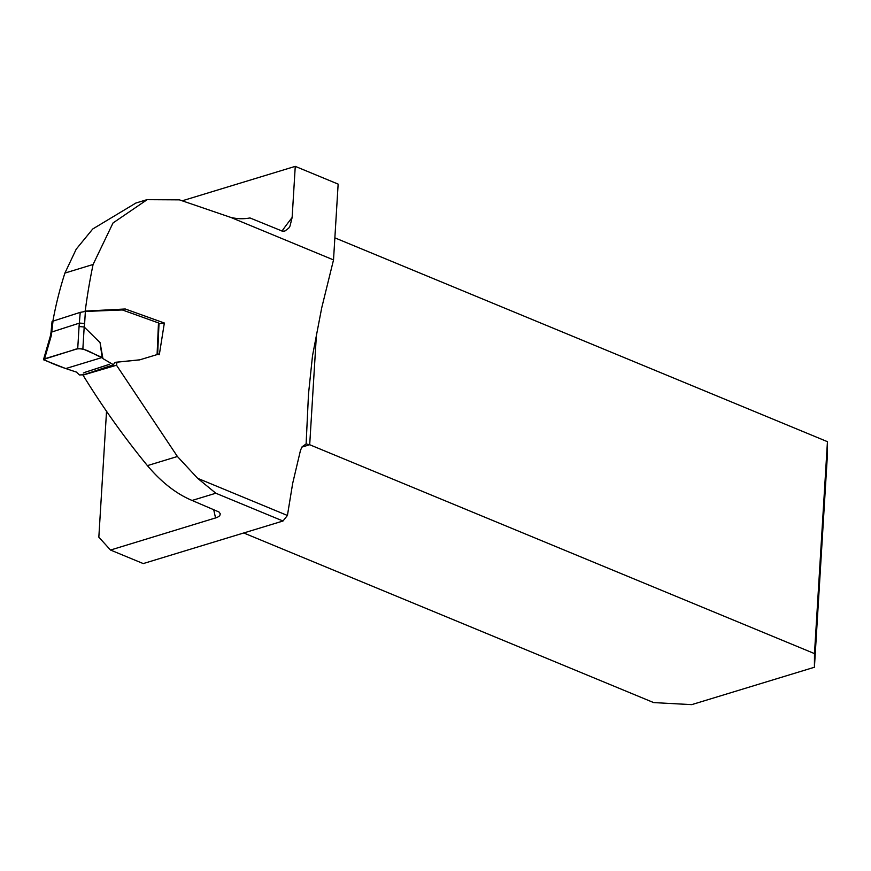 <?xml version="1.0" encoding="UTF-8"?>
<svg xmlns="http://www.w3.org/2000/svg" width="871" height="871" viewBox="0 0 871 871"><rect width="100%" height="100%" fill="white"/><g stroke="black" fill="none" stroke-linecap="round" stroke-linejoin="round"><path stroke-width="1.31" d="M52.881 321.17A252.808 163.508 -67.5 0 1 64.911 273.069L93.088 264.479L113.012 222.976L147.155 199.677L179.426 199.851L230.869 217.445L333.517 259.917L321.715 307.844L312.504 355.814L308.508 393.91L306.113 443.949L302.117 446.769L300.506 450.242L292.667 483.405L287.419 515.469L282.988 521.01L143.247 563.581L110.508 550.037L98.837 537.167L106.534 411.297M282.988 521.01L215.823 493.226L197.652 478.321L177.412 456.491L116.507 365.243L117.008 362.173L139.545 359.897L157.858 354.355L159.317 354.693L164.347 323.021L125.25 308.987L85.216 311.089A443.611 286.918 -67.5 0 1 93.088 264.479M230.869 217.445A91.586 61.678 -106.9 0 0 249.966 217.946L282.465 231.185L284.959 231L288.769 228.104L289.989 226.133L292.133 217.521L295.258 166.361L182.159 200.82M110.508 550.037L217.325 517.385L219.732 515.741L220.309 513.846L219.013 511.996L192.088 500.455C176.378 493.901 161.483 482.294 147.406 465.626C123.856 436.883 102.386 406.703 82.985 375.107L83.017 374.9M64.911 273.069L76.223 249.15L92.74 228.986L135.789 203.095M295.258 166.361L338.144 184.108L333.517 259.917M83.474 311.644L85.216 311.089M243.738 532.976L653.675 702.592L691.705 704.639L814.418 667.251L827.385 455.326L827.45 441.673L334.856 237.848M116.507 365.243L82.985 375.107M83.333 372.995L85.423 372.363M114.852 362.837L117.008 362.173M158.99 323.794L164.347 323.021M316.521 333.179L309.695 444.733L306.113 443.949M301.878 447.117L309.695 444.733L814.483 653.598L827.45 441.673M814.418 667.251L814.483 653.598M100.078 342.662L102.136 357.491L102.93 358.602L100.078 342.662L84.193 327.006L82.865 348.879L102.136 357.491L65.761 368.564L43.626 359.81L44.573 358.808L77.715 348.716L79.065 326.516L84.193 327.006M83.594 374.78L79.446 374.955L76.387 372.08L65.761 368.564M139.741 359.821L115.146 362.325L113.339 364.677L102.93 358.602M79.065 326.516L80.219 312.362L85.369 311.448L122.365 309.956L158.489 322.934L157.085 354.573M85.369 311.448L84.629 323.511L79.566 323.065L51.041 332.254L52.064 321.541L53.022 321.116L51.335 335.553L50.333 336.152L43.604 359.266M80.219 312.362L53.022 321.116M82.865 348.879L77.715 348.716M102.136 357.491C92.99 354.726 83.507 345.145 72.489 350.305L43.594 359.375C49.723 362.532 57.116 365.591 65.761 368.564L102.136 357.491M197.652 478.321L287.419 515.469M215.605 518.016A267.168 172.806 112.5 0 1 213.667 509.383M281.964 231.098A267.168 172.806 112.5 0 1 292.133 217.521M215.823 493.226L192.088 500.455M147.406 465.626L177.412 456.491M84.629 323.511L84.117 326.952M51.335 335.553L44.573 358.808M147.145 199.611L135.778 203.074M85.543 372.124L102.005 366.811M83.649 374.77L113.382 364.818M159.012 323.413L157.64 354.41L159.426 353.811M109.3 364.198L107.656 364.895M105.369 365.733L106.97 365.112M109.452 364.318L85.565 372.124L109.485 364.339M50.311 336.25L51.041 332.21"/></g></svg>
